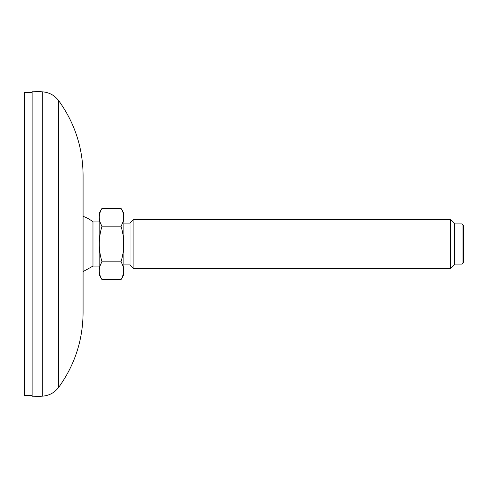 <?xml version="1.0" encoding="UTF-8"?>
<svg xmlns="http://www.w3.org/2000/svg" width="488" height="488" viewBox="0 0 488 488"><rect width="100%" height="100%" fill="white"/><g stroke="black" fill="none" stroke-linecap="round" stroke-linejoin="round"><path stroke-width="0.73" d="M32.123 395.646L24.4 395.646L24.4 92.354L32.123 92.354M32.123 91.116L32.123 396.884L42.749 396.14L42.749 91.86L32.123 91.116M58.682 387.344L58.682 100.656C74.731 122.939 82.868 147.815 83.082 175.277L83.082 312.723C82.868 340.185 74.731 365.061 58.682 387.344C54.662 392.614 49.349 395.548 42.749 396.14M99.156 266.088L92.976 266.088L83.082 271.621M92.976 266.088L92.976 221.912A29.03 29.03 0 0 0 83.082 216.379M462.057 264.075L463.6 262.532L463.6 225.468L462.057 223.925L462.057 264.075L454.334 264.075M450.473 268.711L454.334 264.85L454.334 223.15L450.473 219.289L450.473 268.711L133.901 268.711L133.901 219.289L130.04 223.15L130.04 264.85L133.901 268.711M121.006 261.83C124.629 267.766 124.629 273.707 121.006 279.661L102.004 279.661C98.387 273.731 98.387 267.79 102.004 261.83L121.006 261.83C124.629 249.917 124.629 238.028 121.006 226.17L102.004 226.17C98.387 238.083 98.387 249.972 102.004 261.83M102.004 279.661L99.156 274.72L99.156 213.28L102.004 208.339L121.006 208.339C124.629 214.269 124.629 220.21 121.006 226.17M102.004 208.339C98.387 214.269 98.387 220.21 102.004 226.17C98.387 220.21 98.387 214.269 102.004 208.339M123.769 270.749L122.714 276.135M121.006 279.661L123.861 274.72L123.861 213.28L121.006 208.339M58.682 100.656C54.662 95.386 49.349 92.452 42.749 91.86M99.156 221.912L92.976 221.912M130.04 223.925L123.861 223.925M130.04 264.075L123.861 264.075M462.057 223.925L454.334 223.925M450.473 219.289L133.901 219.289"/></g></svg>

